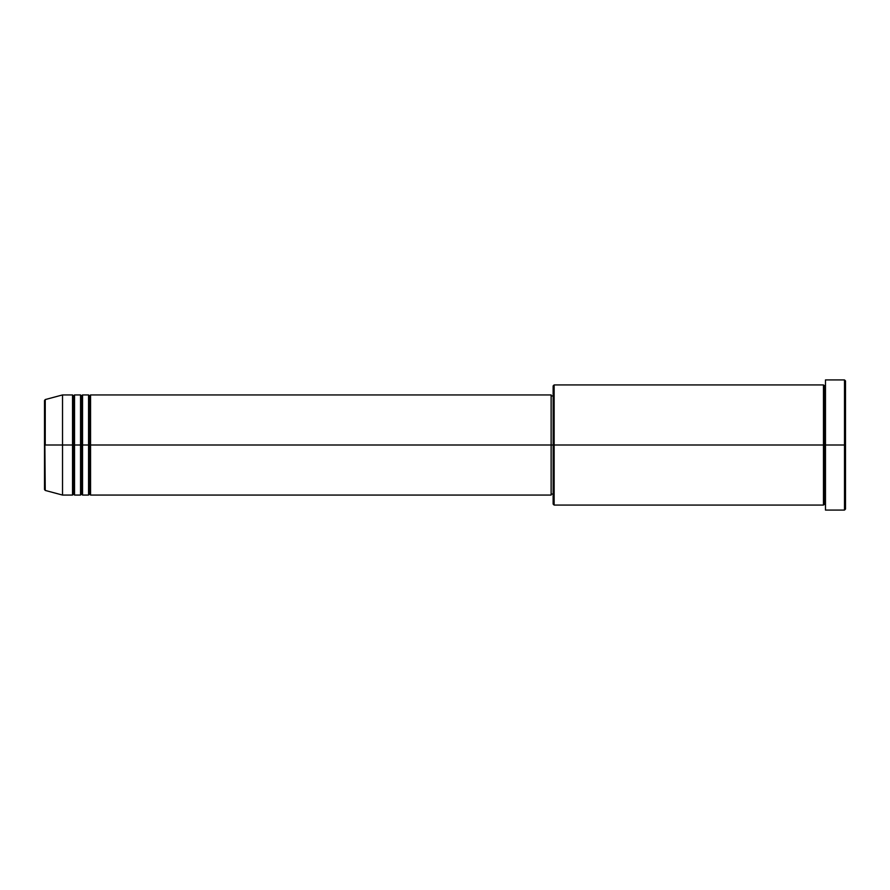 <?xml version="1.0" encoding="UTF-8"?>
<svg xmlns="http://www.w3.org/2000/svg" width="890" height="890" viewBox="0 0 890 890"><rect width="100%" height="100%" fill="white"/><g stroke="black" fill="none" stroke-linecap="round" stroke-linejoin="round"><path stroke-width="1.33" d="M44.5 445L44.5 489.467L44.5 445L44.5 489.467L45.245 490.435L44.5 400.533L44.5 445L62.523 445L45.245 445L45.245 399.566L45.245 445L45.245 399.566L44.5 400.533L44.5 445M825.475 505.075L824.474 504.074L823.473 505.075L823.473 384.925L823.473 445L824.474 445L824.474 385.926L824.474 445L824.474 385.926L824.474 445L825.475 445L825.475 510.081L825.475 379.919L825.475 445L844.499 445L844.499 510.081L845.5 380.92L845.5 509.08L845.5 445L554.136 445L554.136 505.075L554.136 445L551.133 445L551.133 495.062L551.133 445L90.558 445L90.558 394.938L90.558 445L89.556 445L89.556 395.939L89.556 445L88.555 445L88.555 394.938L88.555 445L82.547 445L82.547 394.938L82.547 445L81.546 445L81.546 395.939L81.546 445L80.545 445L80.545 394.938L80.545 445L74.538 445L74.538 394.938L74.538 445L73.536 445L73.536 395.939L73.536 445L72.535 445L72.535 394.938L72.535 445L62.523 445L62.523 495.062L62.523 445L72.535 445L72.535 394.938L62.523 394.938L62.523 445L62.523 394.938L45.245 399.566M90.558 495.062L89.556 494.061L88.555 495.062L89.556 395.939L89.556 494.061L89.556 445L89.556 494.061L89.556 445L90.558 445L90.558 495.062L551.133 495.062M82.547 495.062L81.546 494.061L80.545 495.062L81.546 395.939L81.546 494.061L81.546 445L81.546 494.061L81.546 445L82.547 445L82.547 495.062L88.555 495.062M74.538 495.062L73.536 494.061L72.535 495.062L73.536 395.939L73.536 494.061L73.536 445L73.536 494.061L73.536 445L74.538 445L74.538 495.062L80.545 495.062M72.535 394.938L73.536 395.939L74.538 394.938L74.538 445L80.545 445L80.545 394.938L81.546 395.939L82.547 394.938L82.547 445L88.555 445L88.555 394.938L89.556 395.939L90.558 394.938L90.558 445L551.133 445L551.133 394.938L551.133 445L553.135 445L553.135 504.074L553.135 385.926L553.135 445L823.473 445L823.473 384.925L554.136 384.925L554.136 445L554.136 384.925L553.135 385.926M844.499 445L844.499 379.919L844.499 445M823.473 445L823.473 505.075L823.473 445M824.474 445L824.474 504.074L824.474 445M72.535 445L72.535 495.062L72.535 445M74.538 445L74.538 495.062L74.538 445M80.545 445L80.545 495.062L80.545 445M82.547 445L82.547 495.062L82.547 445M88.555 445L88.555 495.062L88.555 445M90.558 445L90.558 495.062L90.558 445M823.473 505.075L554.136 505.075L553.135 504.074M825.475 510.081L844.499 510.081L845.5 509.08M823.473 384.925L824.474 385.926L825.475 384.925M553.135 494.061L551.133 494.061M72.535 495.062L62.523 495.062L45.245 490.435M80.545 394.938L74.538 394.938M845.5 380.92L844.499 379.919L825.475 379.919M553.135 395.939L551.133 395.939M551.133 394.938L90.558 394.938M88.555 394.938L82.547 394.938"/></g></svg>
